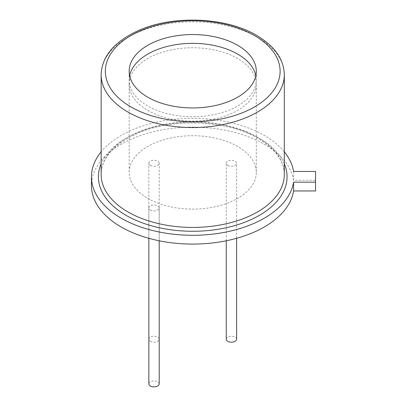 <?xml version="1.0" encoding="UTF-8"?>
<svg xmlns="http://www.w3.org/2000/svg" width="407" height="407" viewBox="0 0 407 407"><rect width="100%" height="100%" fill="white"/><g stroke="black" fill="none" stroke-linecap="round" stroke-linejoin="round"><path stroke-width="0.31" stroke-dasharray="2.04 1.53" d="M293.574 171.464L293.574 180.26L315.547 180.26L315.547 171.464M315.547 180.26L315.547 190.959M293.574 180.26A101.272 58.471 0 0 0 264.336 144.266A101.272 58.471 0 0 0 153.968 131.593A101.272 58.471 0 0 0 91.453 185.612M284.305 151.847A101.272 58.471 0 0 0 264.336 135.47A101.272 58.471 0 0 0 101.15 151.847M150.371 165.379A5.169 2.986 0 0 0 156.003 166.025A5.169 2.986 0 0 0 159.198 163.268A5.169 2.986 0 0 0 154.024 160.282A5.169 2.986 0 0 0 148.855 163.268A5.169 2.986 0 0 0 150.371 165.379M227.772 165.379A5.169 2.986 0 0 0 233.404 166.025A5.169 2.986 0 0 0 236.599 163.268A5.169 2.986 0 0 0 231.425 160.282A5.169 2.986 0 0 0 226.256 163.268A5.169 2.986 0 0 0 227.772 165.379M150.371 210.068A5.169 2.986 0 0 0 156.003 210.714A5.169 2.986 0 0 0 159.198 207.957A5.169 2.986 0 0 0 154.024 204.97A5.169 2.986 0 0 0 148.855 207.957A5.169 2.986 0 0 0 150.371 210.068M150.371 341.315A5.169 2.986 0 0 0 156.003 341.961A5.169 2.986 0 0 0 159.198 339.204A5.169 2.986 0 0 0 154.024 336.218A5.169 2.986 0 0 0 148.855 339.204A5.169 2.986 0 0 0 150.371 341.315M236.599 339.204A5.169 2.986 0 0 0 231.425 336.218A5.169 2.986 0 0 0 226.256 339.204M159.198 383.893A5.169 2.986 0 0 0 154.024 380.906A5.169 2.986 0 0 0 148.855 383.893M129.619 75.651A63.563 36.701 0 0 0 129.161 80.052A63.563 36.701 0 0 0 192.725 116.748A63.563 36.701 0 0 0 256.293 80.052A63.563 36.701 0 0 0 255.835 75.651M237.673 146.464A63.563 36.701 0 0 0 168.401 138.512A63.563 36.701 0 0 0 129.161 172.415A63.563 36.701 0 0 0 192.725 209.117A63.563 36.701 0 0 0 256.293 172.415A63.563 36.701 0 0 0 237.673 146.464M237.673 58.496A63.563 36.701 0 0 0 168.401 50.544A63.563 36.701 0 0 0 129.161 84.447A63.563 36.701 0 0 0 192.725 121.149A63.563 36.701 0 0 0 256.293 84.447A63.563 36.701 0 0 0 237.673 58.496M284.305 163.741A94.338 54.467 0 0 0 259.432 138.304A94.338 54.467 0 0 0 167.43 124.344A94.338 54.467 0 0 0 101.15 163.741M257.483 137.174A91.575 52.869 0 0 0 157.682 125.717A91.575 52.869 0 0 0 101.15 174.562C101.363 157.738 114.311 143.671 139.998 132.367C175.056 117.654 228.352 120.497 258.053 138.441C275.58 149.171 284.33 161.213 284.305 174.562A91.575 52.869 0 0 0 257.483 137.174M284.305 74.685A91.575 52.869 0 0 0 257.483 37.296A91.575 52.869 0 0 0 157.682 25.834A91.575 52.869 0 0 0 101.15 74.685M159.198 339.204L159.198 163.268M148.855 339.204L148.855 163.268M236.599 238.309L236.599 163.268M226.256 240.786L226.256 163.268M159.198 240.786L159.198 207.957M148.855 238.309L148.855 207.957M129.161 71.256L129.161 80.052M256.293 71.256L256.293 80.052M129.161 84.447L129.161 172.415M256.293 84.447L256.293 172.415"/><path stroke-width="0.61" d="M284.305 151.847A101.272 58.471 0 0 1 293.574 171.464L315.547 171.464L315.547 190.959L293.574 190.959L293.574 182.163L315.547 182.163M101.15 151.847A101.272 58.471 0 0 0 91.453 176.816L91.453 185.612A101.272 58.471 0 0 0 188.09 244.022A101.272 58.471 0 0 0 293.574 190.959M91.453 176.816A101.272 58.471 0 0 0 188.09 235.226A101.272 58.471 0 0 0 293.574 182.163M226.256 240.786L226.256 339.204A5.169 2.986 0 0 0 227.772 341.315A5.169 2.986 0 0 0 233.404 341.961A5.169 2.986 0 0 0 236.599 339.204L236.599 238.309M148.855 238.309L148.855 383.893A5.169 2.986 0 0 0 150.371 386.004A5.169 2.986 0 0 0 156.003 386.65A5.169 2.986 0 0 0 159.198 383.893L159.198 240.786M237.673 45.304A63.563 36.701 0 0 0 168.401 37.347A63.563 36.701 0 0 0 129.161 71.256A63.563 36.701 0 0 0 192.725 107.952A63.563 36.701 0 0 0 256.293 71.256A63.563 36.701 0 0 0 237.673 45.304M255.835 75.651A63.563 36.701 0 0 0 237.673 54.1A63.563 36.701 0 0 0 171.973 45.365A63.563 36.701 0 0 0 129.619 75.651M101.15 163.741A94.338 54.467 0 0 0 176.73 230.489A94.338 54.467 0 0 0 286.604 182.163A94.338 54.467 0 0 0 286.604 171.464A94.338 54.467 0 0 0 284.305 163.741M101.15 74.685L101.15 174.562A91.575 52.869 0 0 0 192.725 227.432A91.575 52.869 0 0 0 284.305 174.562L284.305 74.685A91.575 52.869 0 0 1 192.725 127.554A91.575 52.869 0 0 1 101.15 74.685C101.852 56.37 114.214 41.687 138.243 30.642C172.705 14.922 226.073 17.033 256.613 35.373C274.694 46.144 283.923 59.249 284.305 74.685M254.512 35.582A87.378 50.448 0 0 0 108.328 58.196A87.378 50.448 0 0 0 215.339 119.984A87.378 50.448 0 0 0 254.512 35.582"/></g></svg>
